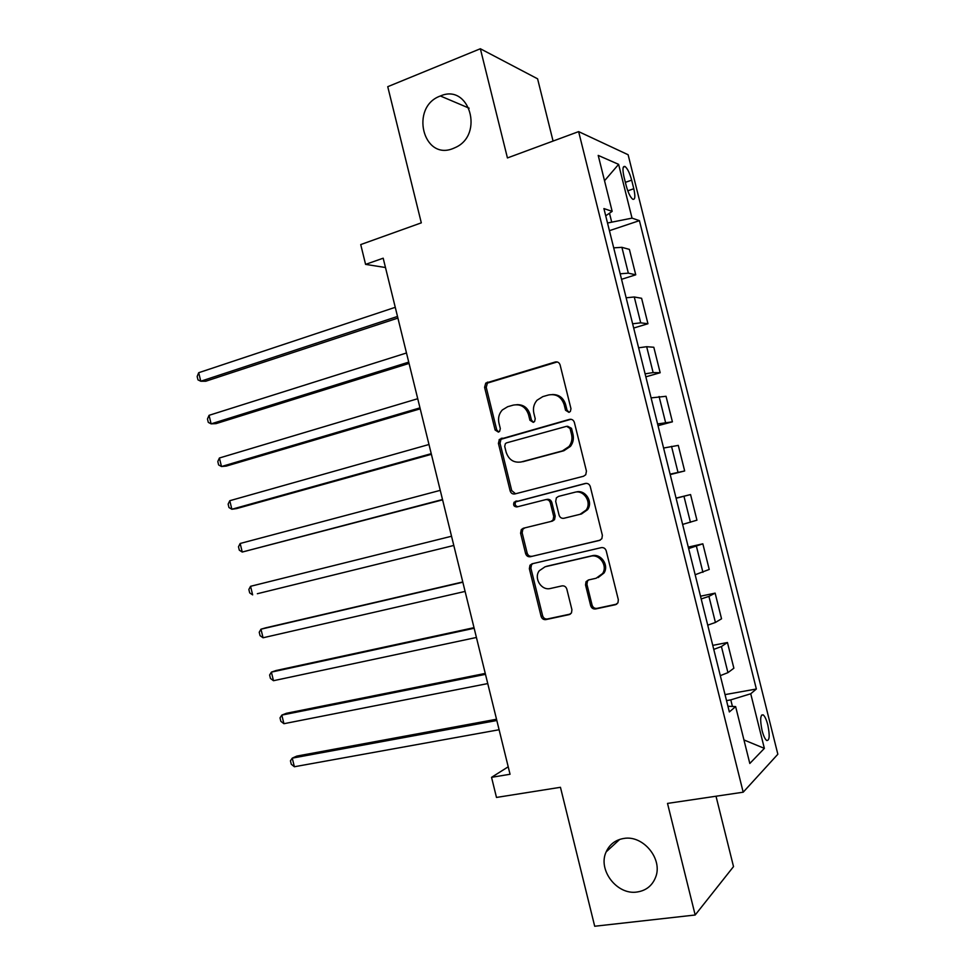 <?xml version="1.0" encoding="UTF-8"?>
<svg xmlns="http://www.w3.org/2000/svg" width="975" height="975" viewBox="0 0 975 975"><rect width="100%" height="100%" fill="white"/><g stroke="black" fill="none" stroke-linecap="round" stroke-linejoin="round"><path stroke-width="1.46" d="M568.961 412.364L570.351 411.462L570.972 408.72L560.113 364.967C559.26 362.542 557.639 361.554 555.226 362.005L485.757 383.102L484.587 387.331L495.117 430.024L498.408 432.108L499.614 431.364L500.309 428.561L498.944 423.028C497.884 418.007 499.005 413.656 502.308 409.975L507.658 406.721L513.277 405.112C520.76 403.796 525.842 406.977 528.535 414.655L529.925 420.249L533.276 422.358L534.568 421.541L535.226 418.763L533.837 413.156C532.789 408.245 533.861 403.942 537.042 400.225L542.795 396.63L548.547 394.972C556.201 393.62 561.393 396.825 564.135 404.588L565.537 410.243L568.961 412.364M623.805 838.463C615.505 839.853 609.631 844.313 606.182 851.845C597.517 869.785 616.943 895.306 637.041 892.015C645.974 890.662 652.141 885.812 655.541 877.451C663.207 859.182 643.195 834.832 623.805 838.463M440.249 96.037C409.634 106.945 423.016 161.204 453.217 148.456L455.362 147.518C484.453 134.769 469.365 83.046 440.395 95.989L440.249 96.037M767.788 724.876C766.399 719.562 764.863 716.223 763.181 714.87C760.281 714.553 759.915 719.757 762.06 730.482C763.462 735.808 764.997 739.148 766.679 740.488C769.58 740.744 769.945 735.54 767.788 724.876M590.679 605.694C591.52 608.132 593.166 609.217 595.591 608.961L615.408 604.719L617.955 602.83L618.333 599.722L606.218 550.875C605.365 548.413 603.708 547.341 601.258 547.645L532.106 563.794L529.973 565.244L529.352 568.705L541.113 616.371C541.942 618.772 543.538 619.844 545.89 619.6L569.095 614.64L571.472 612.946L571.923 609.728L566.828 589.119C565.987 586.694 564.379 585.622 561.99 585.89L550.473 588.473C541.466 590.96 533.483 578.297 539.248 570.777L545.11 566.768L590.655 556.225C599.552 553.69 607.876 565.646 602.635 573.507L596.115 578.26L588.413 579.979L586.024 581.697L585.536 584.951L590.679 605.694L592.081 605.097C592.922 607.535 594.555 608.619 596.98 608.363L616.797 604.11M553.069 141.058L537.591 78.817L480.358 48.75L387.745 86.69L421.31 222.848L360.726 244.579L365.588 264.383L383.187 258.204L510.047 774.26L491.546 777.331L496.482 797.44L560.454 787.3L594.701 926.25L695.175 915.001L733.517 866.604L716.016 796.222M480.358 48.75L507.439 157.938L578.626 131.613L743.194 792.2L667.509 803.412L695.175 915.001M583.55 476.239L585.756 474.727L586.438 471.108L574.372 422.431C573.507 419.993 571.874 418.982 569.461 419.384L499.395 439.42L498.42 443.393L510.144 490.888C510.973 493.265 512.545 494.288 514.861 493.947L583.55 476.239M590.277 486.586L602.379 535.36L601.855 538.7L599.467 540.418L530.363 556.725C528.023 557.018 526.439 555.957 525.61 553.568L520.589 533.203L521.296 529.596L523.331 528.243L550.912 521.467L553.057 520.004L553.715 516.457L550.339 502.795C549.498 500.382 547.889 499.346 545.525 499.688L516.884 506.939C513.886 506.695 512.96 505.111 514.117 502.186L585.341 483.454C587.779 483.1 589.424 484.148 590.277 486.586M624.012 176.962L626.194 185.677C628.132 192.733 630.313 197.255 632.738 199.241C635.127 199.936 635.481 196.426 633.799 188.736L631.666 180.156C629.728 173.087 627.522 168.541 625.06 166.518C622.696 165.799 622.342 169.284 624.012 176.962M578.626 131.613L628.119 154.745L777.843 754.236L743.194 792.2M605.719 215.804L612.166 211.368L603.915 208.565L729.349 711.933L735.638 706.595L727.935 706.253M612.166 211.368L598.211 155.403L618.613 164.361L632.032 218.132L607.51 223.007M609.424 230.673L639.417 220.642L632.032 218.132M639.417 220.642L756.356 689.008L750.738 693.773L764.363 748.373L749.812 763.474L735.638 706.595M508.207 766.813L491.546 777.331M365.588 264.383L385.478 267.516M611.581 221.63L609.485 213.208M732.432 706.461L730.787 699.867L726.533 700.623M621.538 279.325L635.737 274.816L629.399 249.393L621.904 247.333L613.702 247.845M633.677 328.039L647.948 323.749L641.599 298.289L634.274 296.985L626.145 297.789M645.84 376.825L660.172 372.742L653.811 347.258L646.669 346.71L638.613 347.795M658.015 425.673L672.409 421.822L666.035 396.289L651.093 397.885M670.203 474.593L684.669 470.962L678.283 445.392L663.585 448.037M676.065 498.103L690.556 494.569L676.102 498.274M682.622 524.416L696.942 520.175L690.556 494.569M688.277 547.121L702.841 543.818L688.642 548.572M695.163 574.75L709.227 569.449L702.841 543.818M700.513 596.212L715.138 593.129L708.922 596.383L701.196 598.942M707.728 625.17L715.418 622.452L721.537 618.796L715.138 593.129M712.762 645.377L727.447 642.513L721.427 646.535L713.761 649.387M720.306 675.651L727.935 672.64L733.87 668.216L727.447 642.513M725.034 694.614L756.356 689.008M635.737 274.816L628.339 273.146L620.173 273.804M647.948 323.749L640.721 322.835L632.629 323.785M660.172 372.742L653.128 372.584L645.097 373.839M672.409 421.822L657.589 423.954M684.669 470.962L670.093 474.155M730.787 699.867L750.738 693.773M604.537 180.741L618.613 164.361M764.363 748.373L743.949 739.94M569.12 412.315L567.011 410.17L565.61 404.54C563.428 397.812 559.016 394.473 552.362 394.522M516.847 404.662C523.477 404.503 527.889 407.806 530.095 414.57L531.472 420.152L533.52 422.273M557.2 361.957L487.403 383.102L486.232 387.319L496.738 429.902L498.737 431.998M570.96 419.274L501.004 439.274L500.041 443.235L511.729 490.596L515.556 493.777M570.046 428.452L566.621 426.319L506.61 442.845L505.367 443.625L504.709 446.392L506.147 452.229C508.792 459.859 513.837 463.088 521.308 461.931L562.404 450.913L568.998 446.538C571.667 442.942 572.52 438.908 571.533 434.423L570.046 428.452L571.508 428.33L567.621 426.246M520.613 462.089L521.308 461.931M571.508 428.33L572.983 434.289C573.97 438.762 573.129 442.784 570.46 446.367L563.879 450.742L522.868 461.723M600.259 540.138L530.363 556.725M545.854 499.614L547.036 499.371C549.388 499.042 550.997 500.077 551.838 502.478L555.202 516.104L554.543 519.651L552.398 521.101L524.891 527.865L522.856 529.218L522.149 532.801L527.158 553.117C527.987 555.506 529.571 556.554 531.899 556.262M586.17 483.344L515.69 501.869C514.532 504.404 515.251 506.013 517.859 506.695M580.064 514.3L586.133 510.059C592.081 502.21 583.793 489.474 574.616 492.314L558.517 496.397L556.384 497.823L555.689 501.442L559.077 515.129C559.918 517.542 561.539 518.59 563.928 518.273L581.49 513.959L587.547 509.718C593.495 501.881 585.219 489.194 576.054 492.022M581.49 513.959L563.928 518.273M588.668 579.918L587.438 581.161L586.95 584.415L592.081 605.097M598.138 577.566L604.013 572.995C609.241 565.159 600.929 553.227 592.057 555.762L590.655 556.225M546.609 566.28L592.057 555.762M532.801 563.635L531.509 564.769L530.888 568.218L542.624 615.761C543.453 618.15 545.037 619.222 547.377 618.979L570.436 614.043M395.253 307.32L198.705 372.706L200.777 381.225L205.737 381.237L397.898 318.082M198.705 372.706L197.157 376.496L197.986 379.884L200.777 381.225L397.508 316.448M406.49 352.987L209.052 415.326L211.124 423.857L216.036 423.625L409.049 363.431M209.052 415.326L207.468 418.982L208.297 422.382L211.124 423.857L408.732 362.127M417.727 398.714L219.412 457.994L221.483 466.525L226.346 466.074L420.213 408.842M219.412 457.994L217.803 461.528L218.619 464.929L221.483 466.525L419.969 407.867M501.065 439.201L499.127 439.737M428.976 444.503L229.783 500.711L231.855 509.255L236.669 508.572L431.389 454.326M229.783 500.711L228.138 504.124L228.967 507.536L231.855 509.255L431.23 453.668M440.249 490.352L240.167 543.477L242.239 552.045L442.589 499.858M240.167 543.477L238.485 546.768L239.314 550.18L242.239 552.045L442.504 499.529M257.339 593.726L453.789 545.452L257.339 593.726M451.535 536.25L250.563 586.304L252.647 594.884L249.685 592.885L248.857 589.473L250.563 586.304M462.772 581.965L265.627 627.851L260.971 629.192L263.055 637.772L465.099 591.423M462.832 582.221L260.971 629.192L259.228 632.227L260.057 635.651L263.055 637.772M474.008 627.668L275.998 670.544L271.391 672.116L273.475 680.708L476.422 637.467M474.155 628.253L271.391 672.116L269.624 675.029L270.453 678.454L273.475 680.708M485.258 673.42L286.37 713.298L281.824 715.102L283.92 723.706L487.744 683.572M485.477 674.347L281.824 715.102L280.02 717.892L280.849 721.317L283.92 723.706M496.519 719.245L296.766 756.1L292.268 758.136L294.365 766.752L499.102 729.739M496.823 720.501L292.268 758.136L290.44 760.805L291.269 764.242L294.365 766.752M628.339 273.146L621.904 247.333M640.721 322.835L634.274 296.985M653.128 372.584L646.669 346.71M665.547 422.419L659.088 396.496M677.991 472.314L671.519 446.355M690.446 522.295L683.963 496.299M702.926 572.337L696.43 546.305M715.418 622.452L708.922 596.383M727.935 672.64L721.427 646.535M625.365 182.349L631.666 180.156M627.778 190.82L633.799 188.736M565.61 404.54L564.135 404.588M531.472 420.152L529.925 420.249M530.095 414.57L528.535 414.655M496.738 429.902L495.117 430.024M486.232 387.319L484.587 387.331M488.926 382.212L487.281 382.212M556.737 362.054L555.226 362.005M567.011 410.17L565.537 410.243M511.729 490.596L510.144 490.888M500.041 443.235L498.42 443.393M502.747 438.189L501.138 438.336M570.923 419.287L569.461 419.384M563.879 450.742L562.404 450.913M572.983 434.289L571.533 434.423M527.158 553.117L525.61 553.568M522.149 532.801L520.589 533.203M524.891 527.865L523.331 528.243M552.398 521.101L550.912 521.467M555.202 516.104L553.715 516.457M551.838 502.478L550.339 502.795M517.055 500.979L515.482 501.296M586.95 584.415L585.536 584.951M570.363 614.104L569.095 614.64M547.377 618.979L545.89 619.6M542.624 615.761L541.113 616.371M530.888 568.218L529.352 568.705M616.761 604.122L615.408 604.719M596.98 608.363L595.591 608.961M619.722 839.402L606.182 851.845M761.536 715.15L763.181 714.87M623.33 167.127L625.06 166.518M469.146 108.188L440.395 95.989M487.403 383.102L485.757 383.102M501.004 439.274L499.395 439.42M570.46 446.367L568.998 446.538M522.856 529.218L521.296 529.596M554.543 519.651L553.057 520.004M515.69 501.869L514.117 502.186M587.547 509.718L586.133 510.059M587.438 581.161L586.024 581.697M604.013 572.995L602.635 573.507M531.509 564.769L529.973 565.244"/></g></svg>
